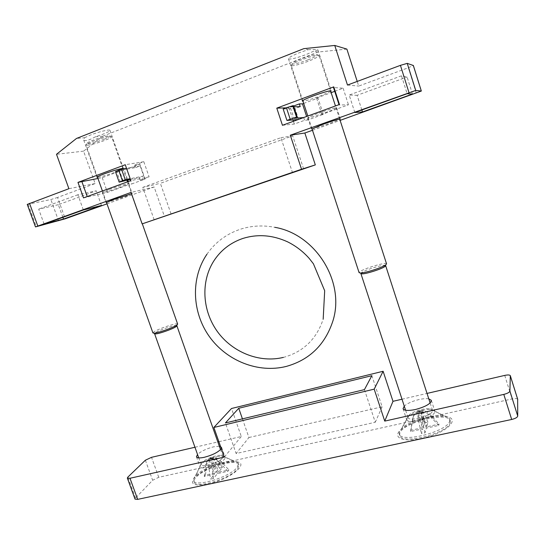 <?xml version="1.0" encoding="UTF-8"?>
<svg xmlns="http://www.w3.org/2000/svg" width="545" height="545" viewBox="0 0 545 545"><rect width="100%" height="100%" fill="white"/><g stroke="black" fill="none" stroke-linecap="round" stroke-linejoin="round"><path stroke-width="0.41" stroke-dasharray="2.73 2.04" d="M106.527 202.542L125.186 196.677L131.522 193.802M109.3 189.428C117.556 186.39 128.961 183.025 128.736 183.672L121.678 186.737C113.571 189.708 102.249 193.066 102.365 192.446L109.3 189.428M123.102 168.855L116.392 171.784C107.781 174.877 101.506 176.723 97.555 177.336M84.536 137.756L90.054 135.201C98.277 131.904 109.961 129.076 109.954 130.337C109.947 131.059 107.658 132.333 103.094 134.152L95.32 136.836C89.176 140.269 85.306 141.346 83.719 140.058L84.536 137.756L76.504 138.444M312.06 129.002L329.03 123.633L339.794 119.362M318.832 113.047C329.153 109.382 335.1 107.624 336.66 107.76C336.251 108.407 332.511 110.036 325.454 112.631C315.303 116.235 309.417 117.972 307.796 117.849C308.116 117.25 311.795 115.649 318.832 113.047M308.109 49.697C313.811 49.391 317.088 49.472 317.946 49.936L313.886 51.101L306.515 54.391C296.344 58.172 290.322 59.637 288.448 58.785C288.591 57.641 292.175 55.638 299.191 52.79L308.109 49.697L303.797 48.655M330.74 91.39L320.065 96.077C311.869 99.061 306.167 100.764 302.952 101.186M130.289 179.434L126.658 169.114L139.902 164.202L145.106 179.073L131.856 183.89L130.718 180.667M303.681 103.414L318.021 98.093L323.308 114.341L307.755 119.995L306.603 116.473M312.483 130.275L340.121 120.377M106.99 203.85L154.14 186.969L164.474 216.569M346.879 49.105L317.81 52.054L102.685 136.209L83.576 151.149L95.13 183.563L57.538 197.467L65.25 218.79M416.291 93.106L408.341 67.73L358.712 86.083L357.22 81.43M128.273 181.56L129.288 184.442L131.856 183.89M126.658 169.114L124.049 169.57L127.707 179.959M145.106 179.073L140.079 180.136L149.098 176.853L130.861 180.613M83.528 197.89L107.447 192.378L129.288 184.442M123.095 180.892L119.403 170.422L135.671 167.574L134.792 165.06L139.902 164.202M140.079 180.136L139.193 177.622L130.432 179.4M134.792 165.06L143.812 161.708L125.268 164.726M97.964 178.467L102.222 177.677L124.049 169.57M282.453 125.289L294.314 124.049L304.696 120.275L307.755 119.995M293.837 106.813L290.206 106.915L293.959 118.326M303.606 117.563L304.696 120.275M323.308 114.341L321.891 114.443L348.466 104.783L339.147 105.008L339.46 104.483M321.891 114.443L316.563 98.073L318.021 98.093M316.563 98.073L331.149 92.657M334.725 91.328L343.125 88.208L333.492 87.52M286.2 107.855L288.945 107.767L293.578 106.043M408.341 67.73L413.321 65.495M347.485 85.054L358.712 86.083M154.14 186.969L131.045 192.44M27.25 204.409L50.849 199.531L57.538 197.467M95.13 183.563L68.895 188.699M83.576 151.149L56.51 154.29M102.685 136.209L95.32 136.836M317.81 52.054L313.886 51.101M102.222 177.677L107.447 192.378M143.812 161.708L149.098 176.853M135.671 167.574L140.174 165.912L143.696 175.981L139.193 177.622M115.451 171.661L119.403 170.422M140.174 165.912L126.515 168.262M120.309 181.914L116.616 171.457M143.696 175.981L130.187 178.699M298.401 119.464L303.803 117.55M290.206 106.915L293.469 105.703M283.155 108.986L295.022 108.571L300.227 106.643M339.147 105.008L339.024 104.64M343.125 88.208L348.466 104.783M288.945 107.767L292.958 119.934M293.401 121.29L294.314 124.049M298.599 119.45L295.022 108.571M412.449 94.053L407.101 77.002L401.502 75.809L407.129 93.713M361.832 109.981L357.125 95.3L407.101 77.002M354.809 112.508L349.188 95.034L357.125 95.3M401.502 75.809L349.188 95.034M303.599 168.875L292.699 135.848L160.373 183.311L171.069 214.008M154.16 219.805L142.79 187.371L160.373 183.311M142.79 187.371L280.9 137.687L292.42 172.424M280.9 137.687L292.699 135.848M101.472 205.445L96.261 190.818L77.88 194.742L83.358 210.002M62.9 217.346L58.329 204.702L96.261 190.818M44.125 224.09L38.681 209.151L58.329 204.702M77.88 194.742L38.681 209.151M386.562 263.848C386.48 261.607 361.546 269.216 359.325 272.146L359.101 272.663M291.745 65.727C294.75 65.754 300.363 64.228 308.586 61.142C314.731 58.703 318.232 56.884 319.084 55.679L318.736 55.209C315.896 55.079 310.187 56.619 301.623 59.834C294.872 62.546 291.411 64.419 291.255 65.461L291.745 65.727M307.905 59.889C313.532 57.654 316.727 55.985 317.497 54.875C316.665 53.791 311.345 55.052 301.528 58.656C294.784 61.387 291.67 63.159 292.188 63.976C294.416 64.33 299.655 62.968 307.905 59.889M385.485 265.442C383.864 264.012 362.916 270.579 361.069 273.079L360.879 273.542M432.485 411.08L432.485 410.283L429.801 408.818C424.623 407.912 413.015 411.339 409.322 414.854L408.021 416.564L407.987 417.497C408.655 422.034 431.749 416.033 432.485 411.08M449.734 420.692L449.68 419.112C449.087 417.456 447.138 416.36 443.834 415.828C432.955 413.88 409.656 420.74 401.999 428.091L399.267 431.722L399.172 433.868C400.486 443.732 448.862 431.306 449.734 420.692M450.252 422.286L450.19 420.699C448.031 411.032 402.489 422.593 399.785 433.282L399.689 435.435C401.025 445.354 449.393 432.955 450.252 422.286M424.507 422.995L427.982 422.232L426.701 426.796L439.106 424.092L438.78 425.413L426.333 428.118L425.005 432.853L421.421 433.622L422.797 428.888L410.508 431.565L410.944 430.23L423.186 427.559L424.507 422.995L420.086 413.655L418.499 411.332L417.899 411.339L423.186 427.559M427.982 422.232L423.581 412.872L422.007 410.542L421.414 410.542L426.701 426.796M410.944 430.23L413.178 417.286C413.723 414.561 415.297 412.579 417.899 411.339L421.414 410.542C424.432 410.521 427.014 411.577 429.16 413.716L439.106 424.092M410.508 431.565L412.749 418.574C413.294 415.835 414.874 413.846 417.49 412.599L422.797 428.888M426.333 428.118L421.026 411.809L417.49 412.599L418.26 419.48L421.421 433.622M438.78 425.413L428.799 414.997C426.64 412.844 424.044 411.782 421.026 411.809L419.398 411.407L421.414 410.542L421.026 411.809L417.49 412.599L419.398 411.407L417.899 411.339L417.49 412.599L417.899 411.339L421.414 410.542L421.026 411.809L421.823 418.689L425.005 432.853M177.656 324.098C177.663 322.422 158.902 328.512 154.099 331.735L152.927 332.927M87.765 145.208C92.248 144.554 97.998 142.913 105.015 140.29C108.973 138.737 111.173 137.599 111.616 136.877L110.11 136.502C105.689 137.095 99.837 138.757 92.548 141.482C88.201 143.212 86.042 144.391 86.055 145.018L87.765 145.208M104.115 139.261C107.733 137.831 109.743 136.788 110.138 136.127C111.071 134.724 100.355 137.279 92.705 140.317C88.338 142.068 86.396 143.185 86.873 143.682C89.707 143.894 95.45 142.422 104.115 139.261M176.75 325.603C175.647 324.554 159.705 329.841 155.618 332.607L154.582 333.52M222.299 458.188L222.925 456.397L220.916 455.402C216.426 454.809 205.158 459.081 202.072 462.548L201.153 464.667C201.677 468.039 218.961 462.753 222.299 458.188M237.3 467.119L238.444 463.434C237.981 462.208 236.53 461.465 234.084 461.206C224.703 459.925 202.066 468.53 195.58 475.887L195.178 476.33C193.754 477.992 193.237 479.402 193.618 480.547C194.701 487.877 230.876 476.807 237.3 467.119M237.811 468.571L238.948 464.865C237.416 457.732 203.346 467.944 195.689 477.747C194.265 479.416 193.748 480.833 194.129 481.984C195.226 489.356 231.4 478.292 237.811 468.571M219.499 468.08L222.408 467.44L218.572 472.188L228.927 469.933L227.844 471.309L217.462 473.571L213.497 478.483L210.52 479.13L214.512 474.211L204.252 476.446L205.41 475.063L215.636 472.835L219.499 468.08L213.878 459.885L211.555 457.957L210.418 458.093L215.636 472.835M222.408 467.44L216.801 459.231L214.485 457.296L213.354 457.432L218.572 472.188M205.41 475.063L207.229 461.39L210.418 458.093L213.354 457.432C215.895 457.453 218.129 458.454 220.044 460.416L228.927 469.933M204.252 476.446L206.071 462.725L209.273 459.421L214.512 474.211M217.462 473.571L212.216 458.761L209.273 459.421L208.708 465.989L210.52 479.13M227.844 471.309L218.933 461.758C217.012 459.782 214.771 458.788 212.216 458.761L211.262 458.277L213.354 457.432L212.216 458.761L209.273 459.421L211.262 458.277L210.418 458.093L209.273 459.421L210.418 458.093L213.354 457.432L212.216 458.761L211.671 465.328L213.497 478.483M207.693 484.13C229.82 479.75 250.761 462.501 235.924 461.833C233.015 461.554 229.35 461.901 224.908 462.875C211.658 466.22 201.541 471.132 194.558 477.611C189.51 484.226 193.891 486.399 207.693 484.13M217.019 456.615L222.755 456.036L225.092 457.194C226.373 459.599 216.331 465.6 207.938 467.344C203.326 468.291 200.676 468.087 199.988 466.738L201.057 464.272C204.688 460.961 210.009 458.413 217.019 456.615M421.741 438.378C445.905 433.561 461.792 418.322 445.796 416.612C440.905 415.924 434.835 416.366 427.58 417.94C415.842 420.726 406.931 424.671 400.861 429.773C391.814 437.444 402.741 442.622 421.741 438.378M422.259 410.365C426.088 409.52 429.256 409.261 431.763 409.602L434.883 411.305C434.542 414.765 429.276 417.858 419.091 420.597C411.952 422 407.803 421.673 406.631 419.616L408.178 416.55C411.346 413.928 416.039 411.863 422.259 410.365M221.325 448.651L221.604 447.288L220.541 446.43M219.335 446.205L213.565 446.839C206.514 448.671 201.166 451.206 197.522 454.448M428.779 398.831C426.258 398.415 422.92 398.674 418.764 399.608C412.17 401.243 407.333 403.409 404.261 406.1M517.641 399.206C516.871 398.436 515.025 398.341 512.102 398.92L158.745 477.304L152.641 480.261L135.514 498.041L135.031 499.111M402.006 399.226L427.028 393.422M194.96 447.247L217.83 441.941M218.879 441.702L241.299 436.504L231.516 408.498M241.299 436.504L224.302 457.105M364.442 389.62L375.267 422.252L236.128 453.529L225.405 422.954M242.436 418.873L248.929 437.519L236.128 453.529M248.929 437.519L382.134 406.788L371.867 375.675M382.134 406.788L375.267 422.252M58.608 220.923L50.849 199.531M28.129 204.334L36.324 226.754M423.581 412.872L420.086 413.655M413.178 417.286L412.749 418.574M418.26 419.48L421.823 418.689M428.799 414.997L429.16 413.716M216.801 459.231L213.878 459.885M206.705 463.4L205.547 464.742M208.708 465.989L211.671 465.328M218.933 461.758L220.044 460.416M504.731 375.403L512.102 398.92M158.745 477.304L151.524 457.323M145.372 460.218L152.641 480.261M135.514 498.041L127.857 477.107M128.736 183.672L132.285 193.748M109.954 130.337L123.395 168.5M336.66 107.76L340.291 118.987M317.946 49.936L331.197 90.872M102.365 192.446L105.962 202.556M83.719 140.058L96.956 177.241M307.796 117.849L311.447 129.008M288.448 58.785L302.298 101.063M339.671 118.994L335.447 105.941M330.529 90.742L319.111 55.454M317.497 54.875L319.084 55.679M432.485 410.283L430.128 402.987M409.322 414.854L401.999 428.091M429.801 408.818L443.834 415.828M450.19 420.699L449.68 419.112M311.944 128.634L307.816 116.031M302.748 100.546L291.255 65.461M292.188 63.976L291.405 65.625M407.987 417.497L405.609 410.235M399.689 435.435L399.172 433.868M418.499 411.332L422.007 410.542M142.32 223.825L127.523 181.832M126.924 180.116L122.959 168.875M122.795 168.405L111.63 136.713M110.138 136.127L111.616 136.877M222.925 456.397L220.541 449.632M202.072 462.548L195.58 475.887M220.916 455.402L234.084 461.206M238.948 464.865L238.444 463.434M106.418 202.236L102.419 190.995M97.371 176.805L86.055 145.018M86.873 143.682L86.178 145.14M201.153 464.667L198.741 457.889M194.129 481.984L193.618 480.547M211.555 457.957L214.485 457.296M206.071 462.725L207.229 461.39M222.755 456.036L235.924 461.833M431.763 409.602L445.796 416.612M221.604 447.288L225.092 457.194M431.34 400.35L434.883 411.305M201.057 464.272L194.558 477.611M408.178 416.55L400.861 429.773M196.452 456.805L199.988 466.738M403.062 408.723L406.631 419.616M206.95 254.208C215.336 242.164 226.591 233.805 240.706 229.125C251.715 225.657 263.099 225.058 274.857 227.326M283.346 357.404L284.51 357.104C303.769 351.423 316.659 338.779 323.178 319.172"/><path stroke-width="0.82" d="M131.522 193.802L112.938 199.674L106.527 202.542M97.555 177.336L96.956 177.241C97.01 176.791 99.299 175.715 103.829 174.005C112.072 170.898 123.558 167.683 123.395 168.5L123.102 168.855M339.794 119.362L340.291 118.987C338.779 118.98 332.859 120.792 322.545 124.423L312.06 129.002M302.952 101.186L302.298 101.063C302.564 100.307 306.215 98.591 313.252 95.92C323.58 92.207 329.562 90.525 331.197 90.872L330.74 91.39M130.718 180.667L130.289 179.434M306.603 116.473L302.468 103.863L303.681 103.414M106.99 203.85L65.25 218.79L35.48 226.911L131.045 192.44L142.122 223.886L315.323 164.897L304.846 133.007L312.483 130.275M340.121 120.377L421.34 91.042L415.726 90.463L407.238 63.37L400.432 65.352L347.485 85.054L334.753 45.453L303.797 48.655L76.504 138.444L56.51 154.29L68.895 188.699L27.25 204.409L35.48 226.911M357.22 81.43L346.879 49.105L334.753 45.453M127.707 179.959L128.273 181.56M130.861 180.613L83.528 197.89L77.976 182.391L125.268 164.726L130.861 180.613M130.432 179.4L119.157 182.146L125.227 179.693L130.187 178.699M97.964 178.467L77.976 182.391M302.468 103.863L299.334 103.911L300.227 106.643L293.837 106.813M298.401 119.464L286.942 120.445L290.206 119.246L296.534 117.182L293.959 118.326L303.606 117.563M339.024 104.64L333.492 87.52L333.765 86.859L339.46 104.483L282.453 125.289L276.785 108.142L286.2 107.855M331.149 92.657L334.725 91.328M333.765 86.859L276.785 108.142M293.578 106.043L299.334 103.911M413.321 65.495L407.238 63.37M304.846 133.007L290.294 135.214L415.726 90.463M362.466 111.957L412.449 94.053L407.129 93.713L354.809 112.508L362.466 111.957L361.832 109.981M315.323 164.897L301.542 169.257L290.294 135.214M142.122 223.886L301.542 169.257M154.16 219.805L303.599 168.875L154.16 219.805M63.52 219.042L101.472 205.445L83.358 210.002L44.125 224.09L63.52 219.042L62.9 217.346M81.825 181.451L87.22 196.541M126.515 168.262L121.501 169.127L115.451 171.661L119.157 182.146M290.206 119.246L286.425 107.767L292.76 105.716L293.469 105.703L297.223 117.127M286.425 107.767L283.155 108.986L286.942 120.445M292.958 119.934L293.401 121.29M121.501 169.127L125.227 179.693M292.76 105.716L296.534 117.182M118.694 170.176L122.414 180.722M311.944 128.634L359.101 272.663L360.286 273.011C364.557 273.249 382.413 267.534 385.799 264.822L386.562 263.848L339.671 118.994M405.609 410.235L360.879 273.542L361.955 273.863C365.831 274.094 381.881 268.951 384.947 266.498L385.642 265.735M106.418 202.236L152.927 332.927L153.826 333.165C157.301 333.267 172.908 327.811 176.628 325.195L177.656 324.098L142.32 223.825M154.582 333.52L155.386 333.908C158.541 334.01 172.574 329.098 175.933 326.721L176.75 325.603M197.522 454.448L196.452 456.805C197.12 458.093 199.756 458.256 204.368 457.282C212.72 455.027 218.368 452.152 221.325 448.651M220.541 446.43L219.335 446.205M404.261 406.1L403.062 408.723C404.206 410.685 408.341 410.944 415.474 409.499C425.665 406.733 430.952 403.681 431.34 400.35L428.779 398.831M427.028 393.422L504.731 375.403C507.899 374.749 509.759 374.837 510.311 375.662L509.902 391.085C509.5 392.345 507.47 393.449 503.805 394.396L384.743 421.108L374.183 389.15L213.858 427.457L224.302 457.105L129.983 478.272L127.346 478.101L135.031 499.111L137.687 499.37L511.68 419.473C515.345 418.56 517.362 417.422 517.73 416.067L517.641 399.206M213.858 427.457L231.516 408.498L383.115 371.268L392.986 401.318L402.006 399.226M127.346 478.101L127.857 477.107L145.372 460.218L151.524 457.323L194.96 447.247M217.83 441.941L218.879 441.702M384.743 421.108L392.986 401.318M383.115 371.268L374.183 389.15M238.744 408.273L225.405 422.954L364.442 389.62L371.867 375.675L238.744 408.273L242.436 418.873M413.301 65.414L421.305 91.022M29.525 203.353L37.782 225.957M408.975 92.561L400.432 65.352M129.983 478.272L137.687 499.37M511.68 419.473L503.805 394.396M509.902 391.085L517.73 416.067M517.75 399.54L510.338 375.825M413.335 65.441L421.34 91.042M335.447 105.941L330.529 90.742M430.128 402.987L385.662 265.694M307.816 116.031L302.748 100.546M384.947 266.498L385.799 264.822M361.955 273.863L360.286 273.011M127.523 181.832L126.924 180.116M122.959 168.875L122.795 168.405M176.369 326.414L177.111 324.854M220.541 449.632L176.866 325.726M102.419 190.995L97.371 176.805M155.386 333.908L153.826 333.165M198.741 457.889L154.569 333.683M517.723 399.369L510.311 375.662M283.346 357.404C259.44 363.249 232.293 352.329 217.291 331.428C202.277 310.521 200.683 281.765 213.654 261.212C220.643 250.319 230.399 242.729 242.907 238.431C257.622 233.88 272.486 234.997 287.515 241.803C295.737 245.877 302.959 251.395 309.172 258.371L313.423 263.807L324.684 290.73L323.178 319.172M206.95 254.208C190.6 278.141 191.976 312.135 209.28 336.463C226.55 360.824 258.112 373.502 286.241 366.431C309.574 359.904 325.14 344.692 332.954 320.794C345.332 281.615 315.5 234.186 274.857 227.326"/></g></svg>
